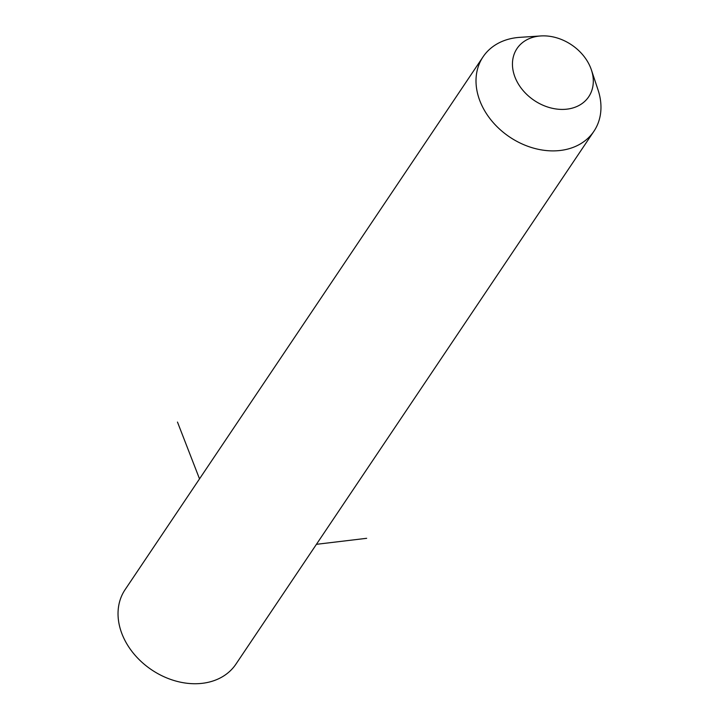 <?xml version="1.0" encoding="UTF-8"?>
<svg xmlns="http://www.w3.org/2000/svg" width="719" height="719" viewBox="0 0 719 719"><rect width="100%" height="100%" fill="white"/><g stroke="black" fill="none" stroke-linecap="round" stroke-linejoin="round"><path stroke-width="1.08" d="M591.422 69.986L598.055 89.947A66.768 51.741 -146.1 0 1 600.338 114.95A66.768 51.741 -146.1 0 1 593.912 131.28A66.768 51.741 -146.1 0 1 519.361 142.65A66.768 51.741 -146.1 0 1 476.634 73.158A66.768 51.741 -146.1 0 1 483.069 56.819A66.768 51.741 -146.1 0 1 519.774 37.352L540.76 35.95A43.203 33.478 -146.1 0 1 591.422 69.986A43.203 33.478 -146.1 0 1 592.896 86.163A43.203 33.478 -146.1 0 1 547.141 106.843A43.203 33.478 -146.1 0 1 512.854 59.12A43.203 33.478 -146.1 0 1 540.76 35.95M593.912 131.28L235.931 664.131A66.768 51.741 -146.1 0 1 161.38 675.492A66.768 51.741 -146.1 0 1 118.662 606A66.768 51.741 -146.1 0 1 125.088 589.661L483.069 56.819M316.423 544.319L366.672 538.306M199.523 478.881L177.476 422.062"/></g></svg>

